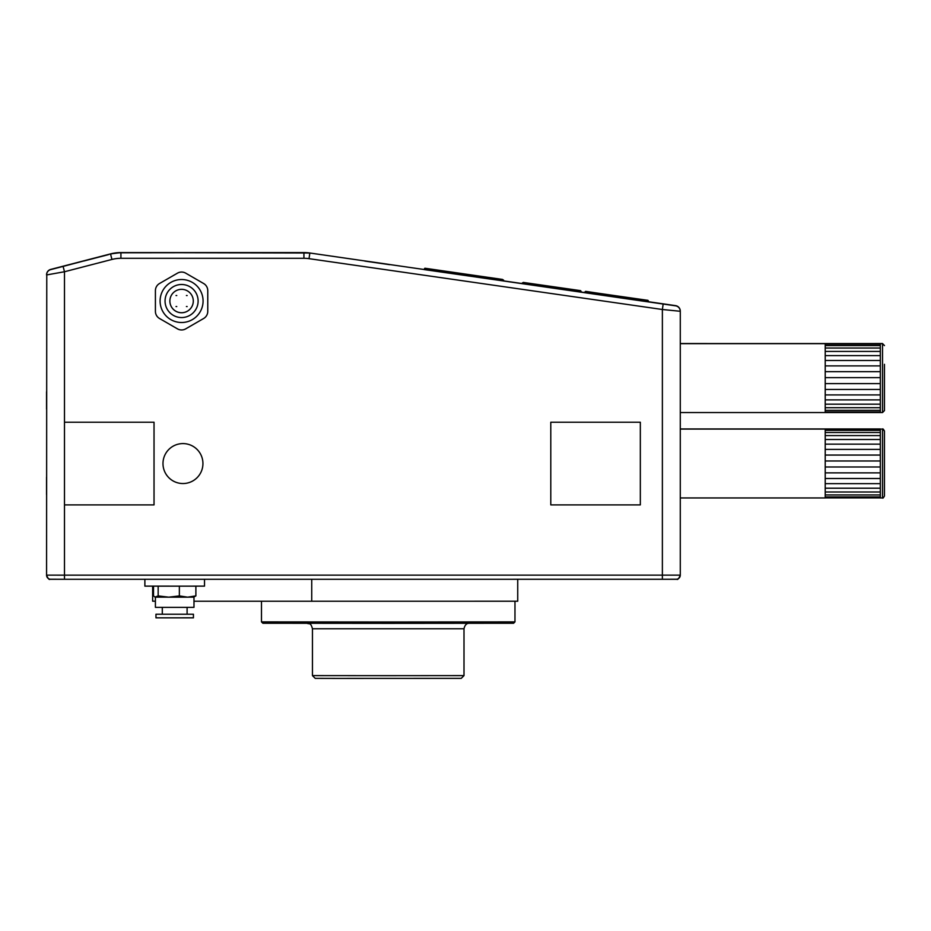 <?xml version="1.0" encoding="UTF-8"?>
<svg xmlns="http://www.w3.org/2000/svg" width="931" height="931" viewBox="0 0 931 931"><rect width="100%" height="100%" fill="white"/><g stroke="black" fill="none" stroke-linecap="round" stroke-linejoin="round"><path stroke-width="1.4" d="M202.935 463.568A19.97 19.97 0 0 1 182.965 483.538A19.97 19.97 0 0 1 162.983 463.557A19.97 19.97 0 0 1 182.965 443.587A19.97 19.97 0 0 1 202.935 463.568A19.97 19.97 0 0 1 182.965 483.538A19.97 19.97 0 0 1 162.983 463.568M193.985 601.228L517.729 601.217L517.729 579.28M152.649 586.146L152.649 601.182L155.407 601.205M46.771 273.295L46.573 575.137A4.131 4.131 180 0 0 50.716 579.268L64.483 579.28L64.483 575.149L46.573 575.137A4.131 4.131 180 0 0 50.716 579.268M46.55 494.512L46.55 477.184M880.319 472.878L880.319 428.982L825.215 428.958L825.215 472.878L880.319 472.878L880.319 497.957L882.518 497.957C882.786 498.516 883.426 497.876 884.45 496.025L884.45 449.685M154.034 422.232L154.034 504.893L64.483 504.893L64.483 422.232L154.034 422.232L64.483 422.232L64.483 271.747L63.099 266.406L50.705 269.606A5.516 5.516 0 0 0 46.573 274.948L64.483 271.747L111.941 259.446A35.82 35.82 0 0 1 120.925 258.294L303.925 258.294A35.82 35.82 0 0 1 309.022 258.667L662.372 309.499L662.372 579.28L64.483 579.28L676.15 579.268A4.131 4.131 180 0 0 680.282 575.137L680.282 428.958L825.215 428.958M884.45 431.204L884.45 449.615M550.791 422.232L550.791 504.893L640.33 504.893L640.33 422.232L550.791 422.232L640.33 422.232M676.15 579.268A4.131 4.131 180 0 0 680.282 575.137L680.282 311.082L680.282 343.539L880.319 343.562L880.319 412.538L825.215 412.538L825.215 343.562L882.518 343.539L882.518 412.538L884.45 410.618L884.45 364.324M680.282 343.539L680.282 428.958M663.163 304.041L662.372 309.499L680.282 311.28A5.516 5.516 180 0 0 675.557 305.822L309.814 252.999A41.325 41.325 0 0 0 303.925 252.58L120.925 252.778A41.325 41.325 180 0 0 110.556 254.105L111.941 259.446M153.51 586.146L153.51 595.887L154.988 597.097L158.165 595.91L168.767 597.167L155.838 597.155M155.407 597.155L155.407 607.349L160.376 607.361L193.985 607.349L193.985 597.155L187.62 597.167L195.882 595.898L193.555 597.155M168.767 597.167L179.357 595.91L187.62 597.167L168.767 597.167M195.882 586.146L195.882 595.898M179.357 586.158L179.357 595.91M158.165 586.158L158.165 595.91M144.875 579.28L144.875 586.134L185.409 586.158L204.517 586.134L204.517 579.28M187.096 614.239L155.966 614.239L193.427 614.239L187.096 614.227L187.096 607.361M155.966 614.239L155.966 617.823L160.795 617.835L193.427 617.823L193.427 614.239M514.971 601.24L514.971 621.885L388.227 621.989L261.483 621.885L261.483 601.275M261.483 621.885L262.868 623.258L388.227 623.363L513.598 623.258L514.971 621.885M388.227 675.673L312.455 675.615L315.213 678.362L336.626 678.408L461.241 678.362L463.999 675.615L388.227 675.673M207.764 290.67A8.263 8.263 0 0 0 203.621 283.513L185.723 273.167A8.263 8.263 0 0 0 177.449 273.167L177.449 273.167A8.263 8.263 0 0 1 185.723 273.167L203.621 283.501A8.263 8.263 0 0 1 207.764 290.658L207.764 311.35A8.263 8.263 0 0 1 203.621 318.507L185.723 328.852A8.263 8.263 0 0 1 177.449 328.852L159.538 318.507A8.263 8.263 0 0 1 155.407 311.35L155.407 290.658A8.263 8.263 0 0 1 159.538 283.501L177.449 273.167L159.538 283.501A8.263 8.263 0 0 0 155.407 290.67L155.407 311.35M46.55 409.105L46.55 391.776M884.45 408.104L884.45 410.501M882.518 343.539L884.45 345.587L882.518 343.667L680.282 343.667M597.306 294.487L584.889 292.66L585.017 291.834L648.418 300.957L648.232 301.772L597.306 294.487L598.039 293.207L585.902 291.403L648.348 300.946M424.431 268.791L424.315 269.606L425.06 268.256L502.472 279.428L425.06 268.256L424.431 268.791L503.613 280.15L503.496 280.964L424.315 269.606L424.769 268.361M83.813 260.843L108.531 254.442L83.813 260.843M364.824 260.924L389.589 264.497L364.824 260.924M618.312 297.571L643.077 301.144L618.312 297.571M364.824 261.099L389.589 264.672L364.824 261.099M83.813 261.017L108.531 254.617L83.813 261.017M580.967 292.09L581.084 291.275L580.944 292.09L522.279 283.687L522.396 282.861L581.084 291.275L523.292 282.43L580.607 290.647M50.705 269.606L50.705 269.42A5.516 5.516 0 0 0 46.573 274.761A5.516 5.516 0 0 1 50.705 269.42L110.556 253.895L63.099 266.406M680.049 309.511L680.282 311.082A5.516 5.516 180 0 0 675.557 305.636L675.557 305.822A5.516 5.516 180 0 1 680.282 311.28M160.097 301.016L160.097 301.016A21.494 21.494 0 0 1 181.58 279.521A21.494 21.494 0 0 1 203.074 301.016A21.494 21.494 0 0 1 181.58 322.51A21.494 21.494 0 0 1 160.097 301.016A21.494 21.494 0 0 1 181.58 279.521A21.494 21.494 0 0 1 203.074 301.016L203.074 301.016M165.055 301.039L165.055 301.016A16.537 16.537 0 0 1 181.58 284.49A16.537 16.537 0 0 1 198.117 301.016L198.117 301.039A16.537 16.537 0 0 1 181.58 317.564A16.537 16.537 0 0 1 165.055 301.039A16.537 16.537 0 0 1 181.58 284.502A16.537 16.537 0 0 1 198.117 301.039M181.58 289.332A11.707 11.707 0 0 1 193.299 301.039A11.707 11.707 0 0 1 181.58 312.746A11.707 11.707 0 0 1 169.873 301.039A11.707 11.707 0 0 1 181.58 289.332M193.299 301.027A11.707 11.707 0 0 1 181.58 312.723A11.707 11.707 0 0 1 169.873 301.027M176.029 306.532L176.75 306.555M176.029 295.511L176.75 295.534M186.421 295.511L187.143 295.534M186.421 306.532L187.143 306.555M680.282 343.597L882.518 343.597L884.45 345.529M884.45 391.881L884.45 410.618M825.215 410.303L880.319 410.303M880.319 407.697L825.215 407.697M880.319 404.182L825.215 404.182M880.319 399.888L825.215 399.888M880.319 394.919L825.215 394.919M880.319 389.449L825.215 389.449M880.319 383.63L825.215 383.63M880.319 377.637L825.215 377.637M880.319 371.667L825.215 371.667M880.319 365.895L825.215 365.895M880.319 360.483L825.215 360.483M880.319 355.619L825.215 355.619M880.319 351.429L825.215 351.429M880.319 348.043L825.215 348.043M880.319 345.587L825.215 345.587M880.319 344.109L825.215 344.109M880.319 411.933L825.215 411.933M880.319 428.958L680.282 429.016M880.319 497.899L825.215 497.899M884.45 430.948L882.518 429.075C882.786 428.516 883.426 429.156 884.45 431.006L884.45 477.289M680.282 497.957L825.215 497.957L825.215 472.878M880.319 466.99L825.215 466.99M880.319 460.985L825.215 460.985M880.319 455.061L825.215 455.061M880.319 449.394L825.215 449.394M880.319 444.145L825.215 444.145M880.319 439.502L825.215 439.502M880.319 435.58L825.215 435.58M880.319 432.508L825.215 432.508M880.319 430.378L825.215 430.378M880.319 429.249L825.215 429.249M880.319 429.168L825.215 429.168M880.319 497.864L825.215 497.864M880.319 496.898L825.215 496.898M880.319 494.92L825.215 494.92M880.319 491.999L825.215 491.999M880.319 488.205L825.215 488.205M880.319 483.655L825.215 483.655M880.319 478.499L825.215 478.499M311.734 601.298L311.734 579.28M662.372 579.28L676.756 579.222C677.663 580.036 678.839 578.675 680.282 575.137L64.483 575.149L64.483 504.893M307.125 623.27C309.139 624.538 310.535 621.768 312.455 628.774L463.999 628.774L463.999 675.615M598.656 294.685L598.854 293.323L598.039 293.207M612.098 296.617L612.295 295.255L598.854 293.323M613.855 296.873L613.576 295.441L612.295 295.255M584.877 292.648L585.622 291.368M647.941 300.341L613.576 295.441M619.324 296.791L606.197 294.906M537.862 284.537L557.657 287.388A1.932 1.897 -82.1 0 0 557.646 287.388L560.706 287.807A1.932 1.897 -82.1 0 0 560.695 287.807L537.955 284.549M537.839 284.525A1.932 1.932 -82.8 0 0 537.769 284.514L537.792 284.525A1.932 1.92 98.8 0 1 537.804 284.525A1.932 1.92 98.8 0 0 537.804 284.525L538.188 284.583A1.932 1.815 98.3 0 0 538.176 284.583L540.213 284.874A1.932 1.28 98.2 0 0 540.201 284.874L557.646 287.388A1.932 1.897 -82.1 0 0 557.634 287.376M541.318 286.434L541.516 285.072M568.69 290.379L568.876 289.006M570.063 290.577L569.725 289.134M581.084 291.275L525.619 283.292M536.85 284.362L522.396 282.861M424.804 269.676L425.502 268.384M428.749 270.246L428.865 268.873M431.239 270.607L431.169 269.21M500.657 280.568L500.587 279.16M502.682 280.859L502.461 279.428L503.613 280.15M458.762 273.155L465.721 274.156M429.238 268.896L428.283 268.756L428.737 269.373M458.68 273.144L429.203 268.884M675.825 305.682L648.313 301.702L675.557 305.636M503.508 280.871L522.291 283.571L503.508 280.871M580.967 292.008L584.889 292.578L580.967 292.008M309.022 258.667L309.814 253.209A41.325 41.325 180 0 0 303.925 252.778L303.925 258.294M120.925 258.294L120.925 252.58L309.814 252.999M110.556 253.895A41.325 41.325 0 0 1 120.925 252.58L110.556 253.895L50.437 269.501M880.319 429.075L882.518 429.075L882.518 497.957M882.518 428.958L884.45 430.89M162.297 614.239L162.297 607.361M64.483 579.28L50.099 579.222C49.203 580.036 48.028 578.675 46.573 575.137M312.455 628.774L312.455 675.615M463.999 628.774C465.477 622.164 469.399 623.584 469.34 623.27M648.302 301.784L647.929 300.329L584.994 291.834M560.718 287.807L557.646 287.388M502.472 279.428L424.711 268.326M49.122 270.118L48.528 270.56M47.725 271.387L47.178 272.259M677.326 306.206L678.036 306.648M678.943 307.474L679.583 308.394M120.925 252.58L303.925 252.58M680.282 412.538L825.215 412.538M880.319 412.538L882.518 412.538M680.282 429.075L825.215 429.075"/></g></svg>
